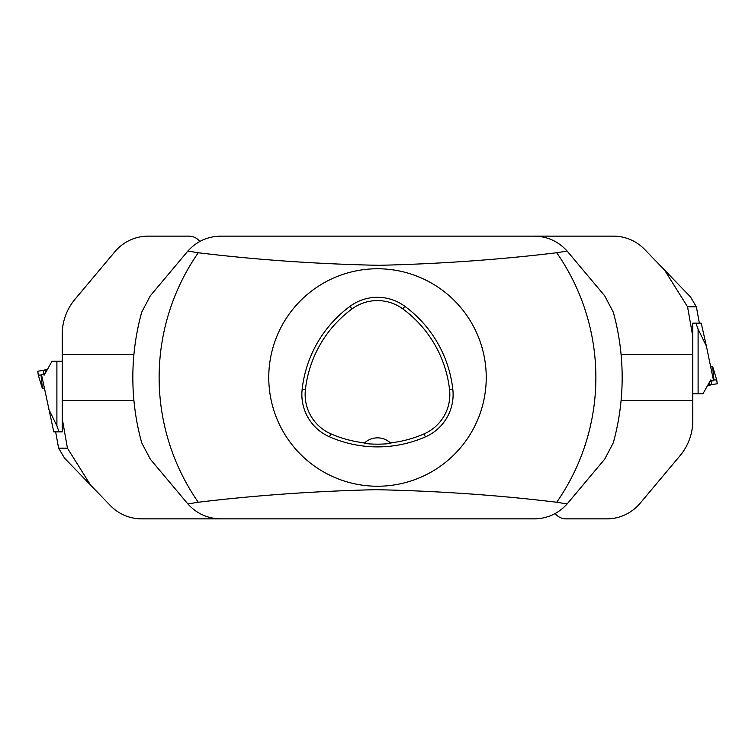 <?xml version="1.0" encoding="UTF-8"?>
<svg xmlns="http://www.w3.org/2000/svg" width="755" height="755" viewBox="0 0 755 755"><rect width="100%" height="100%" fill="white"/><g stroke="black" fill="none" stroke-linecap="round" stroke-linejoin="round"><path stroke-width="1.13" d="M556.728 502.245L567.118 503.944L604.679 459.191L613.277 442.845A244.667 244.667 0 0 0 613.277 312.155L604.679 295.809L567.118 251.056L556.728 252.755C498.989 259.711 439.74 263.891 378.991 265.316C316.958 264.033 256.719 259.843 198.272 252.755L187.882 251.056L150.321 295.809L141.723 312.155A244.667 244.667 0 0 0 141.723 442.845L150.321 459.191L187.882 503.944L198.272 502.245C256.011 495.289 315.26 491.109 376.009 489.684C438.042 490.967 498.281 495.157 556.728 502.245A218.365 218.365 0 0 0 556.728 252.755M567.118 503.944C558.332 513.626 547.403 518.6 534.323 518.864L220.677 518.864C207.597 518.6 196.668 513.626 187.882 503.944M187.882 251.056C196.668 241.373 207.597 236.4 220.677 236.136L534.323 236.136C547.403 236.4 558.332 241.373 567.118 251.056M268.761 377.5A108.739 108.739 0 0 1 431.869 283.333A108.739 108.739 0 0 1 431.869 471.667A108.739 108.739 0 0 1 268.761 377.5M302.142 389.401A119.611 119.611 0 0 1 349.99 306.332A46.215 46.215 0 0 1 404.822 306.294A119.611 119.611 0 0 1 452.83 389.448A46.215 46.215 0 0 1 425.376 436.9A119.611 119.611 0 0 1 329.51 436.815A46.215 46.215 0 0 1 302.142 389.401L305.398 389.759A116.336 116.336 0 0 1 351.943 308.974A42.931 42.931 0 0 1 402.877 308.937A116.336 116.336 0 0 1 449.574 389.807A42.931 42.931 0 0 1 424.065 433.898A116.336 116.336 0 0 1 390.401 442.892L390.93 443.402A116.902 116.902 0 0 1 364.08 443.393L364.608 442.883A116.336 116.336 0 0 1 330.832 433.814A42.931 42.931 0 0 1 305.398 389.759M364.608 442.883A19.026 19.026 0 0 1 390.401 442.892M44.989 373.838L41.468 374.433L53.784 431.869L62.25 431.869L62.221 334.276A54.369 54.369 0 0 1 74.943 299.329L114.93 251.679A43.497 43.497 0 0 1 148.244 236.136L188.986 236.136A13.59 13.59 0 0 1 199.782 241.487M62.221 418.553L67.44 448.177L90.487 485.003L110.362 505.576A43.497 43.497 0 0 0 141.647 518.864L257.455 518.864M90.487 485.003L64.486 458.077L58.626 448.177L67.44 448.177M62.221 354.397L133.928 354.397M133.928 400.603L62.221 400.603M41.468 374.433L44.319 375.037L52.038 361.192L56.899 361.192L56.899 425.886L48.613 408.88M62.221 361.192L56.899 361.192M59.088 431.869L56.899 425.886M43.96 373.942L43.535 370.875L45.168 369.629L47.471 369.384M44.3 370.29L37.75 371.215L38.288 375.112L41.591 374.999L38.288 375.103L37.75 371.215L44.3 370.29M44.3 388.098L42.327 388.296L38.288 375.112L42.327 388.296M45.63 372.687L45.168 369.629M44.347 373.904L45.593 372.696M710.011 381.162L713.56 380.794L710.681 379.963L702.962 393.808L698.101 393.808L698.101 329.114L706.387 346.12L713.532 380.567M555.218 513.513A13.59 13.59 0 0 0 566.014 518.864L606.756 518.864A43.497 43.497 0 0 0 640.07 503.321L680.057 455.671A54.369 54.369 0 0 0 692.779 420.724L692.75 323.131L701.216 323.131L706.387 346.12M692.779 393.808L698.101 393.808M695.912 323.131L698.101 329.114M711.04 381.058L711.465 384.125L709.832 385.371L707.529 385.616M710.7 384.71L717.25 383.785L716.712 379.888L713.409 380.001L716.712 379.897L717.25 383.785L710.7 384.71M710.7 366.902L712.673 366.704L716.712 379.888L712.673 366.704M709.37 382.313L709.832 385.371M710.653 381.096L709.407 382.304M692.779 336.447L687.56 306.823L664.513 269.997L644.638 249.424A43.497 43.497 0 0 0 613.353 236.136L497.545 236.136M664.513 269.997L690.514 296.923L696.374 306.823L687.56 306.823M692.779 400.603L621.072 400.603M621.072 354.397L692.779 354.397M198.272 252.755A218.365 218.365 0 0 0 198.272 502.245M351.943 308.974L349.99 306.332M402.877 308.937L404.822 306.294M449.574 389.807L452.83 389.448M424.065 433.898L425.376 436.9M330.832 433.814L329.51 436.815M58.626 448.215L55.643 431.869L58.626 448.177M41.025 375.056L42.403 388.296M44.498 389.042L43.441 388.183L44.498 389.033M713.975 379.944L712.597 366.704M710.502 365.958L711.559 366.817L710.502 365.967M696.374 306.785L699.356 323.131L696.374 306.823"/></g></svg>
